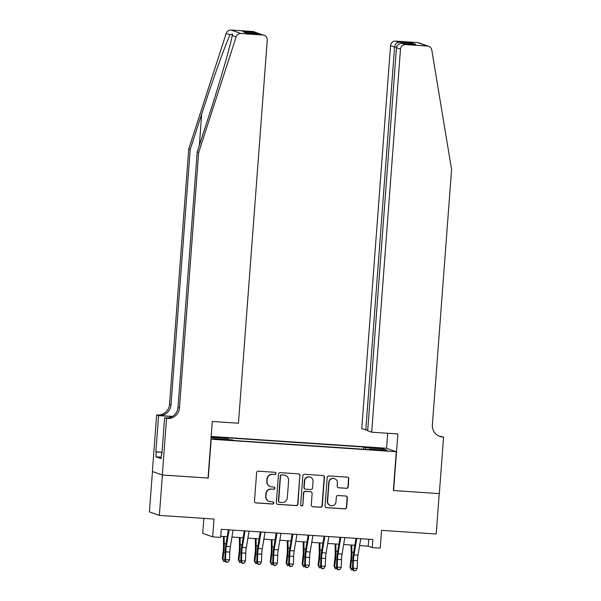 <?xml version="1.0" encoding="UTF-8"?>
<svg xmlns="http://www.w3.org/2000/svg" width="601" height="601" viewBox="0 0 601 601"><rect width="100%" height="100%" fill="white"/><g stroke="black" fill="none" stroke-linecap="round" stroke-linejoin="round"><path stroke-width="0.9" d="M275.972 473.483A1.112 1.097 109.3 0 0 274.957 472.296L258.317 471.176A1.593 1.57 109.3 0 0 256.635 472.656L254.486 501.219A1.593 1.57 109.3 0 0 255.936 502.909L272.576 504.029A1.112 1.097 109.3 0 0 273.027 501.865A1.112 1.097 109.3 0 0 272.741 501.805L270.585 501.662A5.093 5.018 109.3 0 1 265.958 496.246L266.138 493.864A5.093 5.018 109.3 0 1 271.532 489.124L273.68 489.274A1.112 1.097 109.3 0 0 274.139 487.11A1.112 1.097 109.3 0 0 273.853 487.05L271.697 486.908A5.093 5.018 109.3 0 1 267.069 481.491L267.242 479.11A5.093 5.018 109.3 0 1 272.636 474.369L274.792 474.52A1.112 1.097 109.3 0 0 275.972 473.483M270.397 486.637L270.127 486.547A5.093 5.018 109.3 0 1 266.799 481.401L266.979 479.02A5.093 5.018 109.3 0 1 272.373 474.279L274.522 474.422A1.112 1.097 109.3 0 0 275.108 472.318M255.395 502.774A1.593 1.57 109.3 0 0 255.665 502.812L272.306 503.931A1.112 1.097 109.3 0 0 272.892 501.827M269.286 501.392L269.015 501.302A5.093 5.018 109.3 0 1 265.687 496.156L265.867 493.774A5.093 5.018 109.3 0 1 271.261 489.034L273.417 489.176A1.112 1.097 109.3 0 0 273.996 487.073M374.25 447.625L369.931 447.535L380.29 448.316L374.25 447.625M346.522 488.35A1.593 1.57 109.3 0 0 348.204 486.87L348.805 478.854A1.593 1.57 109.3 0 0 347.363 477.164L328.875 475.924A1.593 1.57 109.3 0 0 327.192 477.404L325.043 505.959A1.593 1.57 109.3 0 0 326.493 507.65L344.974 508.897A1.593 1.57 109.3 0 0 346.657 507.417L347.386 497.733A1.593 1.57 109.3 0 0 345.943 496.043L338.032 495.509A1.593 1.57 109.3 0 0 336.342 496.997L335.982 501.79A4.26 4.192 109.3 0 1 330.385 505.531A4.26 4.192 109.3 0 1 327.605 501.226L329.017 482.43A4.26 4.192 109.3 0 1 334.614 478.689A4.26 4.192 109.3 0 1 337.394 482.994L337.161 486.126A1.593 1.57 109.3 0 0 338.611 487.817L346.251 488.252A1.593 1.57 109.3 0 0 347.934 486.772L348.535 478.764A1.593 1.57 109.3 0 0 347.626 477.209M211.191 439.278L208.269 478.073L162.398 474.985L159.355 515.395L214.009 519.069L212.671 536.851L220.65 537.384L221.258 529.308L372.845 539.503L372.237 547.579L380.215 548.12L381.552 530.337L436.206 534.011L439.241 493.601L393.37 490.521L396.284 451.727L210.951 439.196M300.094 475.579A1.593 1.57 109.3 0 0 298.652 473.888L280.171 472.649A1.593 1.57 109.3 0 0 278.481 474.129L276.332 502.684A1.593 1.57 109.3 0 0 277.782 504.374L296.263 505.621A1.593 1.57 109.3 0 0 297.946 504.141L299.831 475.489A1.593 1.57 109.3 0 0 298.922 473.934M304.519 474.287L323.007 475.526A1.593 1.57 109.3 0 1 324.45 477.217L322.301 505.779A1.593 1.57 109.3 0 1 320.618 507.259L312.708 506.726A1.593 1.57 109.3 0 1 311.265 505.035L312.129 493.451A1.593 1.57 109.3 0 0 310.687 491.761L305.436 491.408A1.593 1.57 109.3 0 0 303.753 492.888L302.844 504.945A1.112 1.097 109.3 0 1 301.379 505.929A1.112 1.097 109.3 0 1 300.658 504.802L302.836 475.767A1.593 1.57 109.3 0 1 304.519 474.287M159.355 515.395L149.416 511.917L152.459 471.53M211.116 437.077L222.317 437.693L211.146 436.687M211.161 436.469L386.345 448.248L396.284 451.727M363.289 449.21L363.455 447.009L226.231 437.776L228.11 438.437L228.215 439.594M363.455 447.009L365.34 447.662L382.89 448.842L386.969 450.269L369.42 449.09L371.298 449.751L234.074 440.518L232.196 439.864L214.64 438.685L211.086 437.438M211.094 437.295L228.11 438.437M203.859 518.385L202.732 533.372L212.671 536.851M359.616 545.595L368.21 546.174L372.237 547.579M220.732 536.257L227.178 536.685M231.963 537.009L243.135 537.76M247.92 538.083L259.091 538.834M263.877 539.157L275.048 539.908M279.833 540.231L291.004 540.983M295.79 541.306L306.961 542.057M311.746 542.372L322.917 543.124M327.703 543.447L338.874 544.198M343.659 544.521L354.83 545.272M368.729 539.225L368.21 546.174M369.42 449.09L369.284 449.616M365.483 449.36L365.34 447.662M382.89 448.842L381.905 449.931M277.241 504.239A1.593 1.57 109.3 0 0 277.512 504.284L295.993 505.524A1.593 1.57 109.3 0 0 297.683 504.044L299.831 475.489M281.726 474.985A1.112 1.097 109.3 0 0 280.547 476.022L278.661 501.091A1.112 1.097 109.3 0 0 279.675 502.271L281.944 502.428A5.093 5.018 109.3 0 0 287.338 497.688L288.623 480.552A5.093 5.018 109.3 0 0 283.995 475.136L281.456 474.888A1.112 1.097 109.3 0 0 280.276 475.924L280.547 476.022M279.39 502.211L279.119 502.12A1.112 1.097 109.3 0 1 278.391 500.994L280.276 475.924M285.295 475.399L285.024 475.308A5.093 5.018 109.3 0 0 283.725 475.045L283.995 475.136M281.456 474.888L283.725 475.045M312.167 506.59A1.593 1.57 109.3 0 0 312.437 506.635L320.348 507.161A1.593 1.57 109.3 0 0 322.038 505.681L324.179 477.126A1.593 1.57 109.3 0 0 323.278 475.571M311.093 491.843L310.822 491.753A1.593 1.57 109.3 0 0 310.416 491.663L305.173 491.31A1.593 1.57 109.3 0 0 303.482 492.797L302.844 504.945M301.251 505.869A1.112 1.097 109.3 0 0 302.581 504.855M313.038 481.431A4.26 4.192 109.3 0 0 310.251 477.134A4.26 4.192 109.3 0 0 304.654 480.868L304.159 487.494A1.593 1.57 109.3 0 0 305.608 489.184L310.852 489.537A1.593 1.57 109.3 0 0 312.535 488.057L313.038 481.431M310.251 477.134L309.988 477.036A4.26 4.192 109.3 0 0 304.391 480.777L304.654 480.868M305.203 489.101L304.932 489.011A1.593 1.57 109.3 0 1 303.888 487.403L304.391 480.777M338.07 487.681A1.593 1.57 109.3 0 0 338.34 487.727L346.251 488.252M334.614 478.689L334.344 478.599A4.26 4.192 109.3 0 0 328.747 482.333L329.017 482.43M330.385 505.531L330.122 505.441A4.26 4.192 109.3 0 1 327.335 501.136L328.747 482.333M325.952 507.514A1.593 1.57 109.3 0 0 326.223 507.56L344.704 508.799A1.593 1.57 109.3 0 0 346.394 507.319L347.115 497.643A1.593 1.57 109.3 0 0 346.206 496.088M223.407 536.438L223.512 545.325A8.114 1.375 93.8 0 1 223.211 550.914L222.34 558.517L222.926 559.644L223.797 552.041A12.17 2.058 -86.2 0 0 224.248 543.657L224.165 536.483M225.51 561.311L223.715 561.402L222.34 558.517M223.715 561.402L222.926 559.644L224.842 559.771M233.12 530.105L230.356 546.594A8.114 1.375 -86.2 0 0 229.822 552.094L229.529 559.899L225.54 559.636L226.156 562.258L228.042 562.1L226.449 561.988M229.131 529.834L226.367 546.324A8.114 1.375 -86.2 0 0 225.833 551.831L225.54 559.636L224.819 560.305L225.112 552.499A12.17 2.058 93.8 0 1 225.916 544.243L228.335 529.782M224.819 560.305L226.156 562.258M228.042 562.1L229.529 559.899M198.668 152.519L197.203 152L208.69 116.549C219.733 82.69 230.837 44.429 232.196 35.527L232.504 33.926L230.123 34.798C226.021 42.746 212.596 80.196 201.688 114.107L190.201 149.551L171 404.939A11.359 11.186 -70.7 0 1 158.98 415.509L156.636 414.93L152.376 471.507L162.315 474.978L208.029 478.058L212.288 421.481L238.454 423.239L267.257 40.162A4.868 4.793 109.3 0 0 262.832 34.993L241.054 33.528A4.868 4.793 109.3 0 0 236.133 36.901L198.668 152.519L179.466 407.906A11.359 11.186 -70.7 0 1 167.446 418.469L166.567 418.409L162.315 474.978M190.201 149.551L188.729 149.04L169.527 404.428A11.359 11.186 -70.7 0 1 157.507 414.99M167.446 418.469L165.974 417.95A11.359 11.186 -70.7 0 0 178.001 407.388L197.203 152M262.832 34.993L259.624 33.866L246.38 32.98L242.864 31.748L256.109 32.634L252.901 31.515L231.115 30.05L241.054 33.528M230.123 34.798L226.194 33.423L188.729 149.04M166.567 418.409L164.621 417.725L161.902 453.935L161.474 453.785L161.909 453.815M161.218 457.173L155.922 456.82L161.106 458.631L161.474 453.785M155.922 456.82L156.29 451.967L155.854 451.817L158.581 415.614L156.636 414.93M164.621 417.725L167.702 417.935M172.419 416.41L158.98 415.509M172.209 416.531L158.581 415.614M226.194 33.423A4.868 4.793 -70.7 0 1 231.115 30.05M252.901 31.515A4.868 4.793 -70.7 0 1 254.14 31.77L259.211 33.836M155.854 451.817L162.03 452.237M162.022 452.358L156.29 451.967M259.624 33.866L264.079 35.241M242.864 31.748L247.003 33.01M256.109 32.634L257.559 32.965M371.688 432.202L400.491 49.124L396.48 47.719L367.677 430.797L371.688 432.202L397.862 433.96L393.602 490.536L439.323 493.609L443.576 437.032L439.519 436.213M367.714 430.263L361.749 428.723L390.552 45.646A4.868 4.793 -70.7 0 1 395.706 41.116L417.485 42.581A4.868 4.793 -70.7 0 1 418.732 42.836L428.671 46.315A4.868 4.793 109.3 0 1 431.796 50.056L451.584 169.527L432.374 424.915A11.359 11.186 109.3 0 0 442.697 436.98L443.576 437.032M395.706 41.116L398.914 42.243L412.158 43.129L415.682 44.361L402.437 43.475L405.645 44.594L427.424 46.059L417.485 42.581M386.578 448.331L387.713 433.276M365.769 430.128L394.572 47.051L390.552 45.646M428.671 46.315A4.868 4.793 109.3 0 0 427.424 46.059M405.645 44.594A4.868 4.793 109.3 0 0 400.491 49.124M439.068 436.101A11.359 11.186 109.3 0 0 441.224 436.461L442.697 436.98M398.914 42.243C396.495 42.528 395.045 44.128 394.572 47.051L396.555 47.186M412.158 43.129L409.837 43.963M415.682 44.361L415.156 44.324M396.48 47.719C397.051 44.827 399.041 43.415 402.437 43.475L415.419 44.339M239.363 537.504L239.468 546.399A8.114 1.375 93.8 0 1 239.168 551.988L238.296 559.584L238.882 560.71L239.754 553.115A12.17 2.058 -86.2 0 0 240.205 544.731L240.122 537.557M241.467 562.386L239.671 562.476L238.296 559.584M239.671 562.476L238.882 560.71L240.798 560.846M255.32 538.579L255.425 547.473A8.114 1.375 93.8 0 1 255.125 553.055L254.253 560.658L254.839 561.785L255.71 554.182A12.17 2.058 -86.2 0 0 256.161 545.806L256.079 538.631M257.423 563.46L255.628 563.55L254.253 560.658M255.628 563.55L254.839 561.785L256.755 561.912M271.276 539.653L271.382 548.54A8.114 1.375 93.8 0 1 271.081 554.13L270.21 561.732L270.796 562.859L271.667 555.256A12.17 2.058 -86.2 0 0 272.118 546.88L272.035 539.706M273.38 564.534L271.584 564.624L270.21 561.732M271.584 564.624L270.796 562.859L272.711 562.987M287.233 540.727L287.338 549.615A8.114 1.375 93.8 0 1 287.038 555.204L286.166 562.806L286.752 563.933L287.624 556.331A12.17 2.058 -86.2 0 0 288.074 547.947L287.992 540.78M289.336 565.609L287.541 565.699L286.166 562.806M287.541 565.699L286.752 563.933L288.668 564.061M249.069 531.179L246.312 547.669A8.114 1.375 -86.2 0 0 245.779 553.168L245.486 560.973L241.497 560.71L242.113 563.332L243.998 563.175L242.406 563.062M245.08 530.908L242.323 547.398A8.114 1.375 -86.2 0 0 241.79 552.905L241.497 560.71L240.776 561.379L241.069 553.574A12.17 2.058 93.8 0 1 241.872 545.317L244.291 530.856M240.776 561.379L242.113 563.332M243.998 563.175L245.486 560.973M265.026 532.246L262.269 548.736A8.114 1.375 -86.2 0 0 261.736 554.242L261.443 562.048L257.453 561.777L258.069 564.407L259.955 564.241L258.362 564.136M261.037 531.983L258.28 548.473A8.114 1.375 -86.2 0 0 257.746 553.972L257.453 561.777L256.732 562.446L257.025 554.64A12.17 2.058 93.8 0 1 257.829 546.384L260.248 531.93M256.732 562.446L258.069 564.407M259.955 564.241L261.443 562.048M280.983 533.32L278.225 549.81A8.114 1.375 -86.2 0 0 277.692 555.316L277.399 563.122L273.41 562.852L274.026 565.481L275.912 565.316L274.319 565.21M276.993 533.057L274.236 549.547A8.114 1.375 -86.2 0 0 273.703 555.046L273.41 562.852L272.689 563.52L272.982 555.715A12.17 2.058 93.8 0 1 273.786 547.458L276.205 532.997M272.689 563.52L274.026 565.481M275.912 565.316L277.399 563.122M296.939 534.394L294.182 550.884A8.114 1.375 -86.2 0 0 293.649 556.391L293.356 564.196L289.366 563.926L289.983 566.548L291.868 566.39L290.275 566.285M292.95 534.124L290.193 550.614A8.114 1.375 -86.2 0 0 289.659 556.12L289.366 563.926L288.645 564.594L288.938 556.789A12.17 2.058 93.8 0 1 289.742 548.533L292.161 534.071M288.645 564.594L289.983 566.548M291.868 566.39L293.356 564.196M303.189 541.802L303.295 550.689A8.114 1.375 93.8 0 1 302.994 556.278L302.123 563.881L302.709 565.008L303.58 557.405A12.17 2.058 -86.2 0 0 304.031 549.021L303.948 541.854M305.293 566.675L303.497 566.773L302.123 563.881M303.497 566.773L302.709 565.008L304.624 565.135M312.896 535.468L310.139 551.958A8.114 1.375 -86.2 0 0 309.605 557.465L309.312 565.271L305.323 565L305.939 567.622L307.825 567.464L306.232 567.359M308.906 535.198L306.149 551.688A8.114 1.375 -86.2 0 0 305.616 557.195L305.323 565L304.602 565.669L304.895 557.863A12.17 2.058 93.8 0 1 305.699 549.607L308.118 535.145M304.602 565.669L305.939 567.622M307.825 567.464L309.312 565.271M319.146 542.876L319.251 551.763A8.114 1.375 93.8 0 1 318.951 557.352L318.079 564.955L318.665 566.082L319.537 558.479A12.17 2.058 -86.2 0 0 319.987 550.095L319.905 542.921M321.25 567.75L319.454 567.84L318.079 564.955M319.454 567.84L318.665 566.082L320.581 566.21M328.852 536.543L326.095 553.033A8.114 1.375 -86.2 0 0 325.562 558.532L325.269 566.337L321.28 566.074L321.896 568.696L323.781 568.538L322.189 568.426M324.863 536.272L322.106 552.762A8.114 1.375 -86.2 0 0 321.573 558.269L321.28 566.074L320.558 566.743L320.851 558.938A12.17 2.058 93.8 0 1 321.655 550.681L324.074 536.22M320.558 566.743L321.896 568.696M323.781 568.538L325.269 566.337M335.103 543.943L335.208 552.837A8.114 1.375 93.8 0 1 334.907 558.427L334.036 566.022L334.622 567.149L335.493 559.554A12.17 2.058 -86.2 0 0 335.944 551.17L335.861 543.995M337.206 568.824L335.411 568.914L334.036 566.022M335.411 568.914L334.622 567.149L336.537 567.284M344.809 537.617L342.052 554.107A8.114 1.375 -86.2 0 0 341.518 559.606L341.225 567.412L337.236 567.149L337.852 569.771L339.738 569.613L338.145 569.5M340.82 537.347L338.062 553.837A8.114 1.375 -86.2 0 0 337.529 559.336L337.236 567.149L336.515 567.817L336.808 560.012A12.17 2.058 93.8 0 1 337.612 551.756L340.031 537.294M336.515 567.817L337.852 569.771M339.738 569.613L341.225 567.412M351.059 545.017L351.164 553.912A8.114 1.375 93.8 0 1 350.864 559.493L349.992 567.096L350.578 568.223L351.45 560.62A12.17 2.058 -86.2 0 0 351.901 552.244L351.818 545.069M353.163 569.898L351.367 569.988L349.992 567.096M351.367 569.988L350.578 568.223L352.494 568.351M360.765 538.684L358.008 555.174A8.114 1.375 -86.2 0 0 357.475 560.68L357.182 568.486L353.193 568.215L353.809 570.845L355.694 570.68L354.102 570.574M356.776 538.421L354.019 554.911A8.114 1.375 -86.2 0 0 353.486 560.41L353.193 568.215L352.471 568.884L352.764 561.079A12.17 2.058 93.8 0 1 353.568 552.822L355.987 538.368M352.471 568.884L353.809 570.845M355.694 570.68L357.182 568.486M212.927 437.243L212.957 436.784M216.435 437.49L216.465 437.025M223.797 552.041L225.127 552.131M224.248 543.657L225.991 543.777M230.356 546.594L226.367 546.324M229.822 552.094L225.833 551.831M201.688 114.107L199.337 145.412M171 404.939L169.527 404.428M178.001 407.388L179.466 407.906M236.133 36.901L232.196 35.527M239.754 553.115L241.084 553.198M240.205 544.731L241.948 544.852M255.71 554.182L257.04 554.272M256.161 545.806L257.904 545.918M271.667 555.256L272.997 555.347M272.118 546.88L273.861 546.993M287.624 556.331L288.953 556.421M288.074 547.947L289.817 548.067M246.312 547.669L242.323 547.398M245.779 553.168L241.79 552.905M262.269 548.736L258.28 548.473M261.736 554.242L257.746 553.972M278.225 549.81L274.236 549.547M277.692 555.316L273.703 555.046M294.182 550.884L290.193 550.614M293.649 556.391L289.659 556.12M303.58 557.405L304.902 557.495M304.031 549.021L305.774 549.141M310.139 551.958L306.149 551.688M309.605 557.465L305.616 557.195M319.537 558.479L320.859 558.569M319.987 550.095L321.73 550.216M326.095 553.033L322.106 552.762M325.562 558.532L321.573 558.269M335.493 559.554L336.815 559.636M335.944 551.17L337.687 551.29M342.052 554.107L338.062 553.837M341.518 559.606L337.529 559.336M351.45 560.62L352.772 560.71M351.901 552.244L353.643 552.357M358.008 555.174L354.019 554.911M357.475 560.68L353.486 560.41M246.568 32.987L259.812 33.874"/></g></svg>
